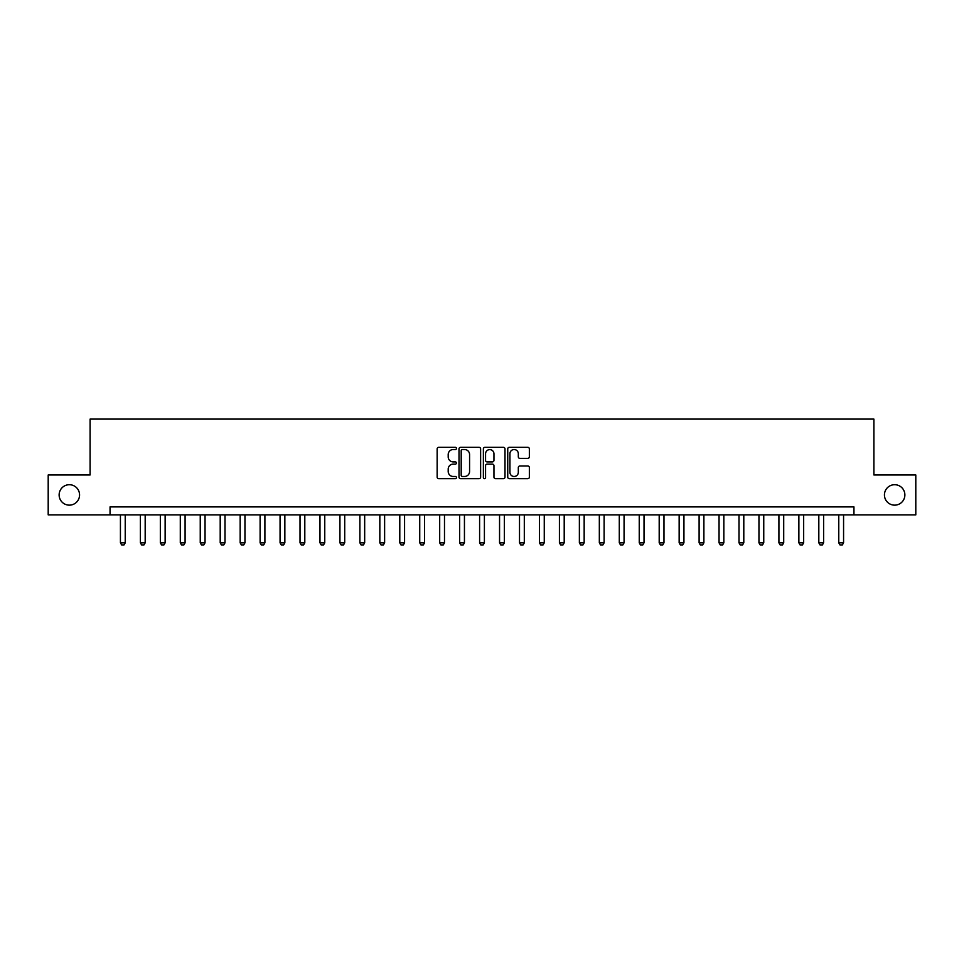 <?xml version="1.0" encoding="UTF-8"?>
<svg xmlns="http://www.w3.org/2000/svg" width="964" height="964" viewBox="0 0 964 964"><rect width="100%" height="100%" fill="white"/><g stroke="black" fill="none" stroke-linecap="round" stroke-linejoin="round"><path stroke-width="1.45" d="M456.454 448.429A1.097 1.097 0 0 0 455.357 447.332L438.716 447.332A1.567 1.567 0 0 0 437.15 448.899L437.15 477.108A1.567 1.567 0 0 0 438.716 478.674L455.357 478.674A1.097 1.097 0 0 0 456.454 477.578A1.097 1.097 0 0 0 455.357 476.481L453.213 476.481A5.013 5.013 0 0 1 448.2 471.468L448.2 469.119A5.013 5.013 0 0 1 453.213 464.106L455.357 464.106A1.097 1.097 0 0 0 456.454 463.009A1.097 1.097 0 0 0 455.357 461.913L453.213 461.913A5.013 5.013 0 0 1 448.2 456.888L448.2 454.538A5.013 5.013 0 0 1 453.213 449.525L455.357 449.525A1.097 1.097 0 0 0 456.454 448.429M884.434 494.93A10.218 10.218 0 0 0 894.652 505.148A10.218 10.218 0 0 0 904.871 494.93A10.218 10.218 0 0 0 894.652 484.711A10.218 10.218 0 0 0 884.434 494.93M59.129 494.93A10.218 10.218 0 0 0 69.348 505.148A10.218 10.218 0 0 0 79.566 494.93A10.218 10.218 0 0 0 69.348 484.711A10.218 10.218 0 0 0 59.129 494.93M527.79 458.382A1.567 1.567 0 0 0 529.357 456.816L529.357 448.899A1.567 1.567 0 0 0 527.79 447.332L509.305 447.332A1.567 1.567 0 0 0 507.739 448.899L507.739 477.108A1.567 1.567 0 0 0 509.305 478.674L527.79 478.674A1.567 1.567 0 0 0 529.357 477.108L529.357 467.552A1.567 1.567 0 0 0 527.79 465.986L519.885 465.986A1.567 1.567 0 0 0 518.319 467.552L518.319 472.288A4.193 4.193 0 0 1 514.125 476.481A4.193 4.193 0 0 1 509.932 472.288L509.932 453.719A4.193 4.193 0 0 1 514.125 449.525A4.193 4.193 0 0 1 518.319 453.719L518.319 456.816A1.567 1.567 0 0 0 519.885 458.382L527.79 458.382M110.053 514.884L48.2 514.884L48.2 474.975L90.098 474.975L90.098 419.099L873.902 419.099L873.902 474.975L915.8 474.975L915.8 514.884L853.947 514.884L853.947 506.907L110.053 506.907L110.053 514.884L853.947 514.884M480.626 448.899A1.567 1.567 0 0 0 479.06 447.332L460.575 447.332A1.567 1.567 0 0 0 459.009 448.899L459.009 477.108A1.567 1.567 0 0 0 460.575 478.674L479.06 478.674A1.567 1.567 0 0 0 480.626 477.108L480.626 448.899M484.94 447.332L503.425 447.332A1.567 1.567 0 0 1 504.991 448.899L504.991 477.108A1.567 1.567 0 0 1 503.425 478.674L495.52 478.674A1.567 1.567 0 0 1 493.954 477.108L493.954 465.672A1.567 1.567 0 0 0 492.375 464.106L487.133 464.106A1.567 1.567 0 0 0 485.567 465.672L485.567 477.578A1.097 1.097 0 0 1 484.47 478.674A1.097 1.097 0 0 1 483.374 477.578L483.374 448.899A1.567 1.567 0 0 1 484.94 447.332M462.298 449.525A1.097 1.097 0 0 0 461.202 450.622L461.202 475.385A1.097 1.097 0 0 0 462.298 476.481L464.564 476.481A5.013 5.013 0 0 0 469.576 471.468L469.576 454.538A5.013 5.013 0 0 0 464.564 449.525L462.298 449.525M493.954 453.803A4.193 4.193 0 0 0 489.76 449.61A4.193 4.193 0 0 0 485.567 453.803L485.567 460.334A1.567 1.567 0 0 0 487.133 461.913L492.375 461.913A1.567 1.567 0 0 0 493.954 460.334L493.954 453.803M120.428 514.884L120.428 542.816L125.224 542.816L125.224 514.884M125.224 542.816L124.031 544.901L121.633 544.901L120.428 542.816M140.383 514.884L140.383 542.816L145.178 542.816L145.178 514.884M145.178 542.816L143.973 544.901L141.588 544.901L140.383 542.816M160.337 514.884L160.337 542.816L165.133 542.816L165.133 514.884M165.133 542.816L163.928 544.901L161.542 544.901L160.337 542.816M180.292 514.884L180.292 542.816L185.088 542.816L185.088 514.884M185.088 542.816L183.883 544.901L181.497 544.901L180.292 542.816M200.247 514.884L200.247 542.816L205.043 542.816L205.043 514.884M205.043 542.816L203.838 544.901L201.452 544.901L200.247 542.816M220.202 514.884L220.202 542.816L224.998 542.816L224.998 514.884M224.998 542.816L223.793 544.901L221.407 544.901L220.202 542.816M240.157 514.884L240.157 542.816L244.952 542.816L244.952 514.884M244.952 542.816L243.747 544.901L241.349 544.901L240.157 542.816M260.111 514.884L260.111 542.816L264.895 542.816L264.895 514.884M264.895 542.816L263.702 544.901L261.304 544.901L260.111 542.816M280.066 514.884L280.066 542.816L284.85 542.816L284.85 514.884M284.85 542.816L283.657 544.901L281.259 544.901L280.066 542.816M300.021 514.884L300.021 542.816L304.805 542.816L304.805 514.884M304.805 542.816L303.612 544.901L301.214 544.901L300.021 542.816M319.976 514.884L319.976 542.816L324.76 542.816L324.76 514.884M324.76 542.816L323.567 544.901L321.169 544.901L319.976 542.816M339.931 514.884L339.931 542.816L344.714 542.816L344.714 514.884M344.714 542.816L343.521 544.901L341.123 544.901L339.931 542.816M359.885 514.884L359.885 542.816L364.669 542.816L364.669 514.884M364.669 542.816L363.476 544.901L361.078 544.901L359.885 542.816M379.84 514.884L379.84 542.816L384.624 542.816L384.624 514.884M384.624 542.816L383.431 544.901L381.033 544.901L379.84 542.816M399.795 514.884L399.795 542.816L404.579 542.816L404.579 514.884M404.579 542.816L403.386 544.901L400.988 544.901L399.795 542.816M419.738 514.884L419.738 542.816L424.534 542.816L424.534 514.884M424.534 542.816L423.341 544.901L420.943 544.901L419.738 542.816M439.692 514.884L439.692 542.816L444.488 542.816L444.488 514.884M444.488 542.816L443.283 544.901L440.897 544.901L439.692 542.816M459.647 514.884L459.647 542.816L464.443 542.816L464.443 514.884M464.443 542.816L463.238 544.901L460.852 544.901L459.647 542.816M479.602 514.884L479.602 542.816L484.398 542.816L484.398 514.884M484.398 542.816L483.193 544.901L480.807 544.901L479.602 542.816M499.557 514.884L499.557 542.816L504.353 542.816L504.353 514.884M504.353 542.816L503.148 544.901L500.762 544.901L499.557 542.816M519.512 514.884L519.512 542.816L524.308 542.816L524.308 514.884M524.308 542.816L523.103 544.901L520.717 544.901L519.512 542.816M539.466 514.884L539.466 542.816L544.262 542.816L544.262 514.884M544.262 542.816L543.057 544.901L540.659 544.901L539.466 542.816M559.421 514.884L559.421 542.816L564.205 542.816L564.205 514.884M564.205 542.816L563.012 544.901L560.614 544.901L559.421 542.816M579.376 514.884L579.376 542.816L584.16 542.816L584.16 514.884M584.16 542.816L582.967 544.901L580.569 544.901L579.376 542.816M599.331 514.884L599.331 542.816L604.115 542.816L604.115 514.884M604.115 542.816L602.922 544.901L600.524 544.901L599.331 542.816M619.286 514.884L619.286 542.816L624.07 542.816L624.07 514.884M624.07 542.816L622.877 544.901L620.479 544.901L619.286 542.816M639.24 514.884L639.24 542.816L644.024 542.816L644.024 514.884M644.024 542.816L642.831 544.901L640.433 544.901L639.24 542.816M659.195 514.884L659.195 542.816L663.979 542.816L663.979 514.884M663.979 542.816L662.786 544.901L660.388 544.901L659.195 542.816M679.15 514.884L679.15 542.816L683.934 542.816L683.934 514.884M683.934 542.816L682.741 544.901L680.343 544.901L679.15 542.816M699.105 514.884L699.105 542.816L703.889 542.816L703.889 514.884M703.889 542.816L702.696 544.901L700.298 544.901L699.105 542.816M719.048 514.884L719.048 542.816L723.844 542.816L723.844 514.884M723.844 542.816L722.651 544.901L720.253 544.901L719.048 542.816M739.002 514.884L739.002 542.816L743.798 542.816L743.798 514.884M743.798 542.816L742.593 544.901L740.207 544.901L739.002 542.816M758.957 514.884L758.957 542.816L763.753 542.816L763.753 514.884M763.753 542.816L762.548 544.901L760.162 544.901L758.957 542.816M778.912 514.884L778.912 542.816L783.708 542.816L783.708 514.884M783.708 542.816L782.503 544.901L780.117 544.901L778.912 542.816M798.867 514.884L798.867 542.816L803.663 542.816L803.663 514.884M803.663 542.816L802.458 544.901L800.072 544.901L798.867 542.816M818.822 514.884L818.822 542.816L823.618 542.816L823.618 514.884M823.618 542.816L822.413 544.901L820.027 544.901L818.822 542.816M838.776 514.884L838.776 542.816L843.572 542.816L843.572 514.884M843.572 542.816L842.367 544.901L839.969 544.901L838.776 542.816"/></g></svg>
